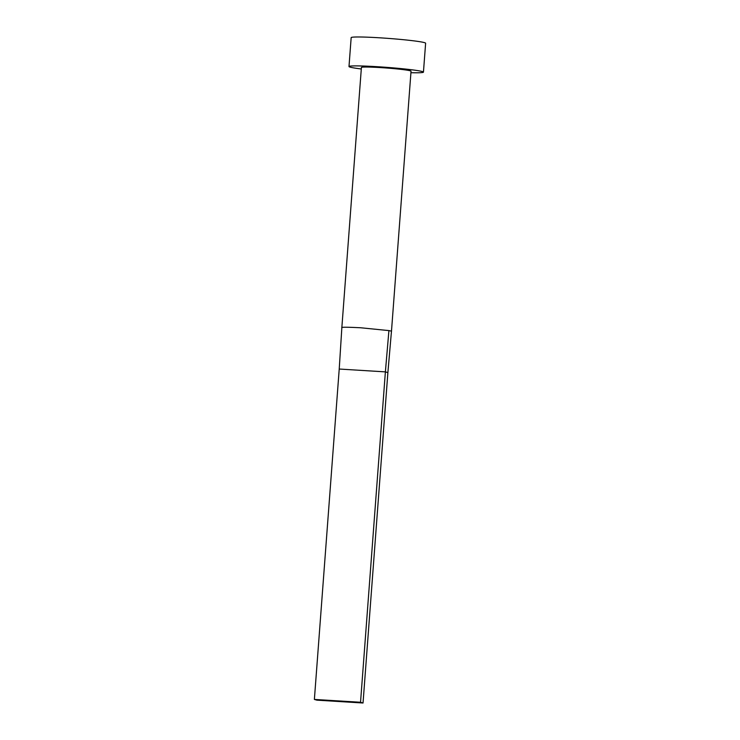 <?xml version="1.0" encoding="UTF-8"?>
<svg xmlns="http://www.w3.org/2000/svg" width="740" height="740" viewBox="0 0 740 740"><rect width="100%" height="100%" fill="white"/><g stroke="black" fill="none" stroke-linecap="round" stroke-linejoin="round"><path stroke-width="1.11" d="M341.843 327.654L361.407 67.469A24.883 1.341 -175.7 0 1 383.255 67.775A24.883 1.341 -175.7 0 1 410.302 70.818A24.883 1.341 -175.7 0 1 411.033 71.207L391.469 331.391A24.883 1.341 -175.7 0 0 391.46 331.344A24.883 1.341 -175.7 0 0 390.739 331.002A24.883 1.341 -175.7 0 0 388.916 330.595L360.667 327.764C347.042 327.08 340.77 327.062 341.852 327.709L339.225 369.038L385.383 371.878L388.916 330.595M410.922 72.705A37.333 2.017 -175.7 0 0 423.447 72.141A37.333 2.017 -175.7 0 0 422.346 71.558A37.333 2.017 -175.7 0 0 381.766 66.998A37.333 2.017 -175.7 0 0 348.993 66.544A37.333 2.017 -175.7 0 0 350.094 67.118A37.333 2.017 -175.7 0 0 361.296 68.977M423.447 72.141L425.62 43.225A37.333 2.017 -175.7 0 0 424.519 42.652A37.333 2.017 -175.7 0 0 383.94 38.082A37.333 2.017 -175.7 0 0 351.167 37.629L348.993 66.544M391.46 331.344L387.88 372.608L385.383 371.878L360.537 702.269L314.38 699.43L339.225 369.038M314.38 699.43L316.877 700.16L363.035 703L387.88 372.608M363.035 703L360.537 702.269M391.469 331.391L391.34 332.787M341.843 327.663L341.76 329.096"/></g></svg>
